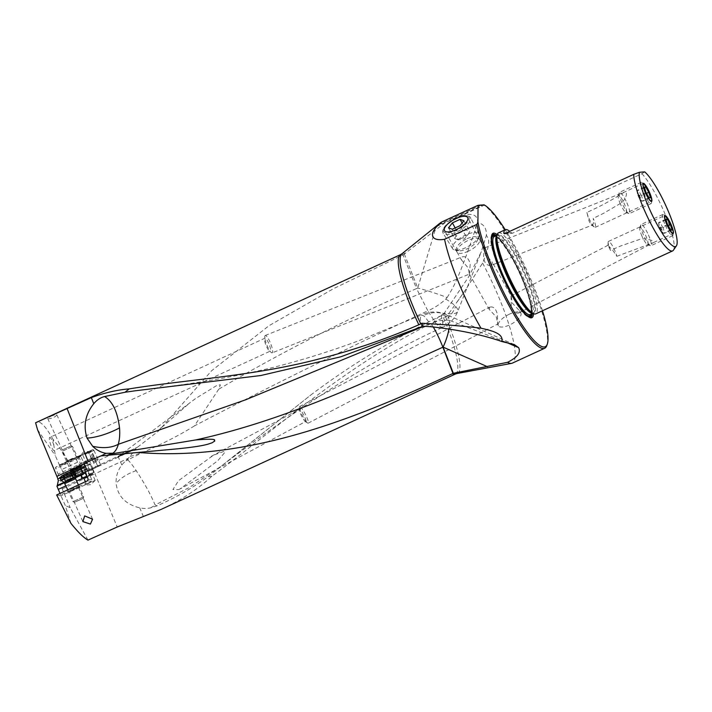 <?xml version="1.0" encoding="UTF-8"?>
<svg xmlns="http://www.w3.org/2000/svg" width="712" height="712" viewBox="0 0 712 712"><rect width="100%" height="100%" fill="white"/><g stroke="black" fill="none" stroke-linecap="round" stroke-linejoin="round"><path stroke-width="0.53" stroke-dasharray="3.56 2.67" d="M546.807 345.543A79.575 15.459 65.3 0 0 527.823 274.69A79.575 15.459 65.3 0 0 484.169 205.216L462.07 215.38C472.839 212.808 478.01 215.202 477.583 222.58C483.608 223.817 486.554 228.009 486.412 235.156C487.978 238.778 492.214 239.953 482.585 263.084L465.968 289.205L452.512 308.438L446.7 316.297L443.46 317.623C352.565 359.524 271.637 432.415 211.82 476.284C198.256 488.975 181.338 500.02 161.063 509.418M86.01 469.662L91.43 469.982L88.377 471.024L84.728 470.249M88.377 471.024L89.151 474.459L85.618 473.711M89.151 474.459L92.338 473.738L88.012 476.337L92.338 473.969L89.383 474.744M87.585 480.733L91.261 481.508L91.928 479.977L89.623 474.788M91.261 481.508L85.582 484.721L86.099 483.297L60.618 494.796L60.921 495.855L56.657 494.956M88.626 482.843L95.177 480.377L84.612 485.148L88.626 482.843M85.404 481.739L86.099 483.297M87.024 476.782L88.012 476.337M70.915 523.347L65.281 505.502L60.876 495.561M87.968 540.114L70.212 507.701L65.281 505.502M62.353 488.824L94.954 473.809L92.738 469.03L60.867 483.715L60.458 484.765L70.212 507.701M60.618 494.796L60.004 493.416M82.725 474.584L71.885 479.505A122.838 8.615 -23.9 0 1 64.89 482.674A122.838 8.615 -23.9 0 1 57.182 486.109L56.924 486.136M71.885 479.505L57.174 485.78L60.458 484.765M137.576 447.154L158.456 431.08L211.624 370.738L268.958 325.74L333.43 288.725L403.028 254.958L416.529 288.574L417.739 288.013A29.281 2.617 16.7 0 1 447.118 297.563L445.774 299.138C440.087 304.255 434.115 308.145 427.859 310.806L416.529 288.574C347.874 318.442 281.943 351.986 218.726 389.215L220.391 384.818L217.24 385.219L195.8 398.382L117.622 456.988L137.576 447.154L67.373 479.95L85.369 471.638L83.001 466.547L80.919 466.761L77.608 462.213L75.944 458.635L78.987 457.184L85.369 471.638M136.108 448.774L118.317 457.131L120.533 461.91L128.4 458.208L136.108 448.774L117.427 457.202C116.279 457.691 116.341 457.62 117.622 456.988L195.8 398.382M118.317 457.131A58.509 0.899 155.1 0 1 92.738 469.03M58.357 480.404L60.805 480.591L60.867 483.715M61.134 483.564A123.416 1.905 -24.9 0 0 65.21 481.686A123.416 1.905 -24.9 0 0 76.825 476.337L97.918 466.511L100.579 464.678L85.627 471.513M403.028 254.958L445.312 222.536L439.633 224.262L436.794 226.407L481.606 205.804M60.805 480.591L55.322 467.499L59.327 465.034L79.148 455.831A1.166 0.712 -115.6 0 0 79.139 455.84L59.559 465.292L55.296 455.653L53.035 439.402C61.196 449.103 68.744 461.18 75.659 475.625M53.035 439.402C46.485 427.645 41.314 421.771 37.514 421.789L36.597 422.02M50.997 416.217L55.233 414.687L56.818 414.829L55.385 416.556L50.748 418.514L48.38 418.79L47.731 418.264L50.997 416.217M439.562 223.488L436.794 226.407M482.585 263.084A79.575 15.459 -114.7 0 1 495.499 289.553A79.575 15.459 -114.7 0 1 512.355 363.12M445.774 299.138A29.281 8.001 21.6 0 1 455.653 306.445A29.281 8.001 21.6 0 1 457.7 311.464A29.281 8.001 21.6 0 1 444.324 313.084L468.852 276.559L481.33 251.728L486.412 235.156M447.118 297.563C452.565 288.698 459.213 278.73 477.583 222.58M218.726 389.215L194.412 425.91C271.441 385.512 349.254 347.144 427.841 310.815L436.162 323.711L441.841 327.671L442.837 323.043L441.253 315.728L442.837 314.989L444.324 313.084M446.7 316.297L442.837 314.989M441.253 315.728C393.807 338.707 350.251 365.194 310.583 395.178L208.082 476.702C192.614 487.942 175.579 497.661 156.996 505.858L150.535 507.896A27.492 25.73 39.6 0 1 139.775 507.878C125.632 504.39 117.747 496.282 116.118 483.546C115.798 476.542 117.703 470.374 121.841 465.025A27.492 25.73 -140.4 0 1 125.997 460.842A23.923 22.392 -140.4 0 1 127.706 458.902L128.4 458.208M211.82 476.284L208.082 476.702M106.809 455.368A10.057 0.703 -23.9 0 1 106.106 455.52L101.042 455.911M60.84 477.636A123.541 8.669 156.1 0 0 69.438 473.756L73.941 471.709M92.338 473.738A0.703 0.552 -108.7 0 0 92.542 472.848L93.815 472.572L89.169 475.091L85.369 466.511L90.015 463.993L84.087 463.61M111.722 453.873L110.663 454.025M113.635 453.206A58.509 4.103 -23.9 0 1 92.765 463.236A58.509 4.103 -23.9 0 1 89.561 464.696L57.743 479.016M37.531 429.647L55.296 455.653M66.002 485.833L76.665 481.018M64.472 482.727L75.41 477.797M91.43 469.982L92.213 469.083L89.943 463.957M84.87 465.63L83.571 462.827A0.703 0.543 -113.8 0 1 83.767 461.963L82.832 463.156L84.594 465.755L85.671 465.274L74.217 470.57A122.722 1.887 155.1 0 1 66.643 474.067A122.722 1.887 155.1 0 1 59.434 477.378M93.103 468.816L89.151 460.281L86.606 461.456L88.199 464.892L85.671 465.274M82.77 462.72L58.153 474.076M59.541 477.307L84.594 465.755M88.172 459.943L92.863 457.7A0.703 0.641 -113 0 1 93.557 458.119L83.42 462.115L81.034 456.953L55.678 468.647M95.524 461.287L93.975 457.958L92.845 457.683L91.243 458.421L91.652 458.928L93.557 458.119L95.559 461.412L94.856 460.922L93.352 461.563L95.951 459.952L93.851 457.068L91.394 458.581M95.951 459.952L98.114 459.658L95.559 461.412L97.918 466.511M93.352 461.563L91.652 458.928M93.851 457.068L91.341 451.657L88.831 453.206L91.243 458.421M79.148 455.831L92.373 449.788L87.354 452.583L88.831 453.206M89.846 451.052L91.732 451.47A1.166 0.712 -115.6 0 0 90.584 450.696M87.354 452.583L79.352 456.383L81.034 456.953M70.897 460.13L78.454 456.499L70.897 460.13M59.559 465.292L61.713 469.546L77.608 462.213M75.766 457.451L75.944 458.635L60.013 465.986M61.713 469.546L64.365 474.397L80.919 466.761M67.373 479.95L64.454 474.352L81.969 466.262L64.365 474.397M53.872 445.409L53.436 443.985C51.923 439.713 50.668 437.533 49.671 437.444L264.909 338.191C264.099 338.796 264.41 341.048 265.843 344.937C267.409 348.782 268.798 350.882 269.999 351.256L54.557 450.331M54.272 450.785C53.275 450.696 52.029 448.515 50.516 444.243C49.324 440.39 49.048 438.129 49.671 437.444M84.221 463.921L88.377 462.035L89.561 464.696M101.113 455.903L88.244 461.696M421.824 326.772L420.258 318.522L421.21 315.069L423.328 315.612C424.334 317.009 422.759 313.431 429.808 323.506L423.809 326.238M505.769 342.134L449.254 320.267A29.281 10.262 113.8 0 0 446.691 314.784A29.281 10.262 113.8 0 0 446.13 314.473A29.281 10.262 113.8 0 0 430.475 326.675M448.952 329.104A29.254 9.879 113.9 0 0 449.388 320.293M449.254 320.267C442.757 319.733 436.75 320.836 431.232 323.595A29.254 17.613 -33.3 0 0 431.223 323.595L429.808 323.506M101.353 455.885L177.742 448.8M177.377 448.836L108.162 454.95M271.236 352.52A9.363 2.029 68.2 0 0 272.055 352.894L272.055 352.894A9.363 2.029 68.2 0 0 272.18 352.858A9.363 2.029 68.2 0 0 270.702 343.682A9.363 2.029 68.2 0 0 265.362 335.441A9.363 2.029 68.2 0 0 265.353 335.441A9.363 2.029 68.2 0 0 265.238 335.477A9.363 2.029 68.2 0 0 264.784 336.367A9.363 2.029 68.2 0 0 266.822 344.92A9.363 2.029 68.2 0 0 271.236 352.52L269.999 351.256C270.969 350.82 270.711 348.56 269.225 344.475C267.525 340.478 266.092 338.378 264.909 338.191M264.784 336.367L264.837 338.218M469.431 274.093L470.196 264.223C468.897 258.474 466.218 256.026 462.177 256.863L461.412 259.889L468.131 267.854L469.413 274.111L272.18 352.858M468.238 251.256A12.869 4.842 150.7 0 1 457.059 252.137A12.869 4.842 150.7 0 1 457.042 252.11A12.869 4.842 150.7 0 1 468.309 240.353A12.869 4.842 150.7 0 1 479.496 239.508A12.869 4.842 150.7 0 1 479.505 239.535A12.869 4.842 150.7 0 1 468.238 251.256M509.667 314.037A12.869 4.842 -29.3 0 0 498.409 325.785A12.869 4.842 -29.3 0 0 509.596 324.939A12.869 4.842 -29.3 0 0 520.855 313.182A12.869 4.842 -29.3 0 0 509.667 314.037M489.758 307.121L489.188 309.355L496.406 317.054L497.635 324.058L497.403 314.517C496.015 308.688 493.469 306.222 489.758 307.121M491.787 265.184L492.268 262.256L485.539 254.273L484.267 248.025L483.484 257.922C484.783 263.671 487.462 266.119 491.502 265.282L592.375 225.028M511.02 296.005L511.252 305.537C512.622 311.358 515.168 313.832 518.897 312.942L519.466 310.708L512.248 303.018L511.198 296.014L492.268 262.256M481.098 205.056L439.295 224.289M481.17 205.154L439.633 224.262M462.07 215.38L445.312 222.536M188.012 404.425L160.173 428.766L158.456 431.08M130.243 456.499L143.361 452.129L127.777 459.925C129.611 461.456 132.432 465.034 136.232 470.668C144.75 483.697 151.042 495.152 155.109 505.013L189.347 487.48L221.21 466.191L310.583 395.178M194.412 425.91C180.118 434.863 163.101 443.603 143.361 452.129M127.706 458.902L128.356 459.649M180.002 488.966L178.685 489.633L172.909 489.553L178.623 480.609L213.431 455.217L224.307 451.221L225.117 452.058L217.756 460.753L180.002 488.966L305.448 421.62L307.602 423.008A9.363 1.602 62.4 0 0 308.065 423.186A9.363 1.602 62.4 0 0 308.198 423.151A9.363 1.602 62.4 0 0 305.448 414.455A9.363 1.602 62.4 0 0 299.654 406.525A9.363 1.602 62.4 0 0 299.645 406.525A9.363 1.602 62.4 0 0 299.521 406.561A9.363 1.602 62.4 0 0 299.298 407.122A9.363 1.602 62.4 0 0 302.44 415.594A9.363 1.602 62.4 0 0 307.602 423.008M150.535 507.896A29.254 24.537 137.5 0 0 155.109 505.013L156.996 505.858M121.841 465.025L120.533 461.91L94.954 473.809L117.222 526.996M127.777 459.925L125.997 460.842M305.795 421.753C304.282 422.198 297.58 408.973 299.476 409.267C300.998 408.813 307.709 422.065 305.804 421.753M299.298 407.122L299.476 409.267M542.491 310.752A78.4 15.228 65.3 0 0 505.235 229.745M497.172 234.622A46.458 9.025 -114.7 0 1 520.686 271.708A46.458 9.025 -114.7 0 1 533.537 313.698M498.444 232.868A44.58 8.66 -114.7 0 1 499.059 232.708A44.58 8.66 -114.7 0 1 526.248 272.66A44.58 8.66 -114.7 0 1 535.7 313.876M504.283 233.821L512.426 233.189L511.136 232.673A44.58 8.66 65.3 0 0 509.73 231.373M504.568 233.75L512.756 233.109L641.957 173.692L644.663 171.886M673.392 250.232A44.58 8.66 65.3 0 0 663.166 209.693A44.58 8.66 65.3 0 0 641.957 173.692M586.893 212.443A9.95 1.931 65.3 0 0 589.038 218.468A9.95 1.931 65.3 0 0 594.431 227.101A9.95 1.931 65.3 0 0 595.241 227.342A9.95 1.931 65.3 0 0 593.221 218.362C593.817 222.367 593.47 224.6 592.188 225.081L591.191 224.734L589.136 221.245L586.893 212.443C600.545 206.275 612.97 199.52 624.175 192.195C628.812 191.163 625.661 200.731 620.045 203.677L603.224 213.502L593.221 218.362M643.239 183.367L624.175 192.195M610.496 250.393L607.995 245.302L613.139 250.838L616.823 256.311A9.95 1.931 65.3 0 0 614.687 250.286A9.95 1.931 65.3 0 0 608.484 241.412A9.95 1.931 65.3 0 0 608.137 242.178A9.95 1.931 65.3 0 0 610.496 250.393L620.677 245.96L639.109 239.588C644.876 237.301 654.809 240.852 653.669 242.472L673.107 233.581M616.823 256.311L653.402 242.65M608.137 242.178L607.995 245.302M83.598 454.327L89.899 451.31L83.598 454.327M72.606 458.288L67.311 460.824L72.606 458.288M75.107 488.583A7.022 0.49 156.1 0 0 80.002 485.993A7.022 0.49 156.1 0 0 72.224 488.806A7.022 0.49 156.1 0 0 67.409 491.574A7.022 0.49 156.1 0 0 75.107 488.583M72.962 489.473L69.598 491.405L78.471 487.4L72.962 489.473M62.514 449.824L70.969 445.908L62.514 449.824M72.49 446.513L61.908 451.399L72.49 446.513M84.621 467.713L70.239 474.37L84.621 467.713M71.075 476.025L85.458 469.368L71.075 476.025M73.55 476.942L84.55 471.86L73.55 476.942M83.001 472.626L74.582 476.506L83.001 472.626L80.501 467.214M81.8 473.195L79.192 467.579L80.527 466.885L83.482 472.323M79.192 467.579L72.099 471.139L72.891 470.018L72.571 470.846L80.99 466.965M74.582 476.506L72.099 471.139M74.573 502.254L83.099 498.462L74.573 502.254M83.66 496.869L72.998 501.64L83.66 496.869M72.553 471.175L67.56 473.872L61.437 476.088M71.485 471.798L62.505 475.509L71.485 471.798M75.036 472.136A7.957 0.561 -23.9 0 1 68.334 475.714A7.957 0.561 -23.9 0 1 60.538 478.615M61.294 480.324A7.957 0.561 156.1 0 0 68.948 477.485A7.957 0.561 156.1 0 0 75.792 473.872M70.488 472.314L72.989 477.966L65.406 481.009L66.252 481.178L64.899 480.903L73.38 477.076L73.639 477.547L71.494 471.798M72.989 477.966L73.879 477.182M64.899 480.903L62.505 475.509M73.3 477.476L70.799 471.825M456.232 218.103A14.614 5.5 -29.3 0 0 443.451 228.881A14.614 5.5 -29.3 0 0 456.152 230.483A14.614 5.5 -29.3 0 0 467.784 221.761A14.614 5.5 -29.3 0 0 466.743 215.807A14.614 5.5 -29.3 0 0 456.232 218.103M456.766 218.557A15.789 5.936 150.7 0 1 468.122 216.074A15.789 5.936 150.7 0 1 470.525 217.587A15.789 5.936 150.7 0 1 456.677 231.925A15.789 5.936 150.7 0 1 443.006 233.038A15.789 5.936 150.7 0 1 442.962 230.198A15.789 5.936 150.7 0 1 456.766 218.557M465.701 247.687A15.059 5.669 150.7 0 1 454.87 250.054A15.059 5.669 150.7 0 1 452.654 248.755A15.059 5.669 150.7 0 1 465.782 234.933A15.059 5.669 150.7 0 1 478.918 234.008A15.059 5.669 150.7 0 1 478.873 236.58A15.059 5.669 150.7 0 1 465.701 247.687M467.161 238.68A12.015 4.521 150.7 0 1 477.601 239.988A12.015 4.521 150.7 0 1 467.09 248.853A12.015 4.521 150.7 0 1 458.448 250.74A12.015 4.521 150.7 0 1 457.594 245.845A12.015 4.521 150.7 0 1 467.161 238.68M448.498 227.831L454.443 238.422L458.27 239.819L465.959 236.277L460.023 225.686M465.959 236.277L468.042 234.542L464.393 238.912L458.101 239.846L452.325 229.228M468.042 234.542L469.831 231.338L466.004 229.94L458.306 233.483L454.443 238.422M463.886 220.756L469.831 231.338M462.115 223.016L466.004 229.94M455.182 227.911L458.306 233.483M626.863 202.769A11.704 2.269 -114.7 0 1 629.346 213.591A11.704 2.269 -114.7 0 1 628.838 213.564A11.704 2.269 -114.7 0 1 622.048 203.143A11.704 2.269 -114.7 0 1 619.253 192.73A11.704 2.269 -114.7 0 1 619.565 192.329A11.704 2.269 -114.7 0 1 626.863 202.769M643.782 193.148A11.704 2.269 65.3 0 0 651.079 203.596A11.704 2.269 65.3 0 0 651.498 202.626A11.704 2.269 65.3 0 0 648.605 192.774A11.704 2.269 65.3 0 0 642.313 182.646A11.704 2.269 65.3 0 0 641.307 182.334A11.704 2.269 65.3 0 0 643.782 193.148M620.446 204.068A9.363 1.816 -114.7 0 1 618.212 195.729A9.363 1.816 -114.7 0 1 624.299 203.766A9.363 1.816 -114.7 0 1 625.875 212.407A9.363 1.816 -114.7 0 1 620.446 204.068M649.068 197.794L641.77 201.158L643.159 201.051L641.485 195.658L646.496 193.352M650.457 197.687L643.159 201.051M641.485 195.658L638.433 190.371L637.035 190.487L637.471 193.7A3.542 0.685 65.3 0 0 638.326 196.298A3.542 0.685 65.3 0 0 639.954 199.102A3.542 0.685 65.3 0 0 639.785 196.192A3.542 0.685 65.3 0 0 638.103 193.326A3.542 0.685 65.3 0 0 637.471 193.7M644.485 187.594L638.433 190.371M644.342 187.123L637.035 190.487L638.708 195.871L641.77 201.158M646.007 192.516L638.708 195.871M648.418 234.915A11.704 2.269 -114.7 0 1 650.902 245.729A11.704 2.269 -114.7 0 1 650.394 245.711A11.704 2.269 -114.7 0 1 643.595 235.289A11.704 2.269 -114.7 0 1 640.809 224.867A11.704 2.269 -114.7 0 1 641.12 224.467A11.704 2.269 -114.7 0 1 648.418 234.915M665.337 225.286A11.704 2.269 65.3 0 0 672.635 235.734A11.704 2.269 65.3 0 0 673.045 234.764A11.704 2.269 65.3 0 0 670.152 224.912A11.704 2.269 65.3 0 0 663.86 214.793A11.704 2.269 65.3 0 0 662.854 214.472A11.704 2.269 65.3 0 0 665.337 225.286M641.993 236.206A9.363 1.816 -114.7 0 1 639.759 227.876A9.363 1.816 -114.7 0 1 645.846 235.912A9.363 1.816 -114.7 0 1 647.431 244.545A9.363 1.816 -114.7 0 1 641.993 236.206M670.624 229.94L663.317 233.296L664.714 233.189L663.041 227.796L668.043 225.499M672.012 229.834L664.714 233.189M663.041 227.796L659.979 222.518L658.591 222.625L659.027 225.838A3.542 0.685 65.3 0 0 659.882 228.445A3.542 0.685 65.3 0 0 661.51 231.24A3.542 0.685 65.3 0 0 661.341 228.33A3.542 0.685 65.3 0 0 659.65 225.464A3.542 0.685 65.3 0 0 659.027 225.838M666.032 219.732L659.979 222.518M665.889 219.269L658.591 222.625L660.264 228.009L663.317 233.296L661.51 231.24M667.562 224.654L660.264 228.009M455.493 374.014A65.709 12.763 65.3 0 0 443.46 317.623M88.128 479.176L91.928 479.977M85.582 484.721L60.912 495.855L85.627 484.703M403.446 254.754A65.709 12.763 65.3 0 0 400.589 254.62M401.933 253.783A65.976 12.816 -114.7 0 1 405.351 253.588M437.355 325.072A29.281 24.564 -42.5 0 0 438.254 324.672A29.281 24.564 -42.5 0 0 455.653 306.445M445.534 316.733A65.976 12.816 -114.7 0 1 457.006 373.533M457.229 301.861L465.968 289.205M106.106 455.52A29.254 28.622 -94.4 0 0 106.239 455.502A29.254 28.622 -94.4 0 0 106.675 455.466M75.436 477.182L71.707 478.873L69.438 473.756M82.797 474.548L71.894 479.505L71.707 478.873A123.541 8.669 -23.9 0 1 64.676 482.051A123.541 8.669 -23.9 0 1 64.044 482.336M87.727 476.462L89.356 475.723L89.169 475.091L86.748 476.194M86.82 476.88L83.144 478.428L86.828 476.862M89.027 474.041L92.542 472.848L91.296 470.027M86.348 468.736L92.213 469.083M88.199 464.892L74.457 471.237L76.825 476.337M74.217 470.57L74.457 471.237A123.416 1.905 155.1 0 1 66.839 474.753A123.416 1.905 155.1 0 1 62.852 476.595A123.416 1.905 155.1 0 1 59.648 478.063M86.366 460.789L86.606 461.456L82.832 463.156M85.938 460.976L83.767 461.963M92.845 457.691L88.902 459.605M100.561 464.696L98.114 459.658M92.284 449.851A1.166 1.166 55.5 0 1 93.833 450.42L91.732 451.47L95.168 458.893M79.824 456.205L55.322 467.499M64.952 474.886L83.001 466.547M446.691 314.784A29.281 27.367 -56.1 0 0 424.21 315.185A29.281 27.367 -56.1 0 0 423.328 315.612M431.223 323.595A29.254 5.509 -114.3 0 1 433.297 327.004M435.094 230.225L417.739 288.013L404.425 254.228M143.468 516.689L139.775 507.878M136.232 470.668A29.254 14.881 162 0 0 130.492 472.928A29.254 14.881 162 0 0 116.118 483.546M491.654 235.485A45.559 8.847 65.3 0 0 491.431 236.01A45.559 8.847 65.3 0 0 503.642 279.549A45.559 8.847 65.3 0 0 528.749 317.151A45.559 8.847 65.3 0 0 529.301 317.329M532.318 313.627A45.559 8.847 65.3 0 0 519.724 272.153A45.559 8.847 65.3 0 0 496.424 235.592M531.695 313.912A44.901 8.722 65.3 0 0 519.368 272.313A44.901 8.722 65.3 0 0 495.81 235.877M491.467 236.749A44.901 8.722 65.3 0 0 503.517 279.602A44.901 8.722 65.3 0 0 528.206 316.644M495.089 236.215A43.877 8.526 -114.7 0 1 519.182 272.402A43.877 8.526 -114.7 0 1 530.974 314.241M525.438 314.179A43.877 8.526 -114.7 0 1 503.696 279.522A43.877 8.526 -114.7 0 1 491.538 240.46M494.333 236.562A42.943 8.339 -114.7 0 1 494.92 236.411A42.943 8.339 -114.7 0 1 520.49 273.488A42.943 8.339 -114.7 0 1 530.217 314.597C530.413 313.769 531.366 315.914 531.107 308.51C530.36 301.986 527.752 293.13 523.284 281.943C513.904 255.875 494.582 232.094 494.618 236.491L494.333 236.562M532.683 313.36A42.943 8.339 65.3 0 0 533.208 313.218A42.943 8.339 65.3 0 0 523.48 272.118A42.943 8.339 65.3 0 0 497.911 235.031A42.943 8.339 65.3 0 0 497.323 235.183A42.943 8.339 65.3 0 0 496.869 235.494M496.914 235.369L496.647 236.135A43.218 8.393 -114.7 0 1 498.391 234.515A43.218 8.393 -114.7 0 1 524.753 273.239A43.218 8.393 -114.7 0 1 533.324 313.342A43.218 8.393 -114.7 0 1 532.051 313.111L532.798 313.405M511.136 232.673L506.045 233.064M79.139 455.84A1.166 0.712 -115.6 0 0 78.987 457.184L82.85 455.368L82.272 454.372L79.139 455.84M82.272 454.372L88.297 451.586L88.875 452.583L93.939 450.34A1.166 1.166 -124.5 0 0 92.373 449.788M89.489 469.706L82.85 455.368L88.875 452.583L95.524 466.921M88.297 451.586C93.913 449.557 91.403 448.996 93.939 450.34L100.579 464.678M96.966 459.463L94.821 460.94M70.337 469.457L80.91 464.571L70.337 469.457M81.8 465.719L70.541 470.917L81.8 465.719M82.806 472.697L80.207 467.081M76.763 468.727L79.361 474.343M77.697 475.109L75.098 469.493M75.588 476.061L72.98 470.445M74.929 476.337L72.33 470.721M75.249 476.132L72.651 470.516M76.255 475.643L73.656 470.027M78.694 474.495L76.086 468.879M80.358 473.729L77.75 468.113M82.467 472.777L79.869 467.161M83.126 472.501L80.527 466.885M77.145 468.754A10.493 1.344 65.2 0 0 75.997 467.828A10.493 1.344 65.2 0 0 75.979 467.837M64.071 482.353L75.419 477.298M75.632 478.758L64.988 483.475M71.138 471.896L73.639 477.547M70.871 479.034L68.37 473.382M66.688 474.139L69.189 479.79M64.231 475.144L66.732 480.787M63.199 475.483L65.709 481.125M62.861 475.411L65.362 481.054M63.51 474.993L66.011 480.636M65.638 473.925L68.138 479.568M67.311 473.16L69.812 478.811M69.776 472.163L72.277 477.814M68.752 478.864A10.493 1.015 65.7 0 0 69.936 480.271A10.493 1.015 65.7 0 0 70.007 480.262A10.493 1.015 65.7 0 0 69.981 479.123M95.177 480.377L92.338 473.969M441.841 327.671A29.281 29.281 0 0 0 457.7 311.464L481.33 251.728M100.917 455.92L106.239 455.502A29.254 29.254 0 0 0 106.702 455.466M89.356 475.723C95.55 472.448 93.121 474.237 93.815 472.572L90.015 463.993M135.102 390.808L163.368 387.168C188.066 384.249 215.095 379.87 244.456 374.014L268.727 368.522C299.165 361.037 329.06 351.808 358.412 340.843L421.255 315.042M514.304 344.581L446.13 314.473A29.281 29.281 0 0 0 421.21 315.069M117.32 453.037L111.001 454.06M265.238 335.477L461.892 256.961M457.042 252.11L461.412 259.889M469.395 274.102L489.188 309.355M497.439 324.058L498.409 325.785M479.496 239.508L484.285 248.043M519.466 310.708L520.855 313.182M479.505 239.535L467.695 217.623M457.059 252.137L444.51 230.635M161.232 427.449L160.173 428.766M224.565 463.61L221.21 466.182C290.79 413.565 363.013 363.69 441.876 327.654M211.286 456.339L299.378 409.284M308.198 423.151L497.572 324.129M299.521 406.561L489.456 307.246M491.832 234.853L491.431 236.01C485.967 246.85 516.957 314.241 528.749 317.151L529.888 317.597M595.241 227.342L651.551 201.443M484.267 248.025L623.801 192.32M591.298 224.814L594.431 227.101M608.484 241.412L664.794 215.514M511.082 295.934L607.95 245.284M519.199 312.817L653.465 242.614M92.863 457.7L89.899 451.31L83.696 451.835L79.352 456.383M47.704 418.531L67.311 460.824L65.727 462.399M56.818 414.829L76.229 456.695L78.454 456.499M69.598 491.405L67.409 491.574M78.409 487.498L80.002 485.993M92.569 519.217L78.471 487.4M82.797 521.433L69.482 491.387M95.105 480.493L90.691 484.685L84.612 485.148M70.969 445.908L72.526 446.477L80.91 464.571L84.675 467.677L85.458 469.368L84.55 471.86M73.505 476.978L71.022 476.07L70.239 474.37L70.292 469.493L61.908 451.399L62.478 449.851M72.936 470.062L75.668 475.963M72.544 470.819L75.054 476.212M79.628 466.921L82.387 472.875M79.833 466.876A10.493 10.493 0 0 0 72.838 470.071M74.564 502.245L73.025 501.657M67.774 489.847L72.998 501.64M78.409 484.952L83.696 496.896M83.099 498.462L83.696 496.932M65.406 481.036L63.003 475.616M66.252 481.143L63.617 475.198M73.398 477.111L70.995 471.691M73.033 478.09L70.381 472.109M66.261 481.178A10.493 10.493 0 0 0 73.389 477.841M466.743 215.807L468.122 216.074M443.451 228.881L442.962 230.198M452.654 248.755L443.006 233.038M478.918 234.008L470.525 217.587M477.601 239.988L478.873 236.58M458.448 250.74L454.87 250.054M651.079 203.596L629.346 213.591M651.64 200.134L651.498 202.626M644.289 184.159L642.313 182.646M641.307 182.334L619.565 192.329M618.212 195.729L619.253 192.73M625.875 212.407L628.838 213.564M639.954 199.102L641.77 201.167M672.635 235.734L650.902 245.729M673.196 232.272L673.045 234.764M665.845 216.297L663.86 214.793M662.854 214.472L641.12 224.467M639.759 227.876L640.809 224.867M647.431 244.545L650.394 245.711"/><path stroke-width="1.07" d="M452.325 373.747A65.709 12.763 65.3 0 0 455.493 374.014L161.063 509.418L117.222 526.996L87.968 540.114C83.642 537.667 77.955 532.078 70.915 523.347L56.657 494.956L87.585 480.733L88.128 479.176L84.728 470.249L86.01 469.662L86.348 468.736L84.087 463.61L100.793 455.929L138.048 452.458C249.164 461.536 354.398 418.95 452.325 373.747L453.366 373.346L443.095 347.1A29.254 9.879 113.9 0 0 448.952 329.104M90.388 524.077L92.569 519.217L84.675 515.906L82.868 521.593L90.388 524.077M75.41 477.797L81.088 475.233L81.8 478.428L83.794 478.108L85.404 481.739M83.794 478.108L87.024 476.782M60.004 493.416L56.924 486.136L64.472 482.727M57.182 486.109L58.357 480.404L57.743 479.016A123.541 8.669 156.1 0 0 60.84 477.636M35.6 422.768L400.589 254.62A65.709 12.763 65.3 0 0 414.5 315.336A65.709 12.763 65.3 0 0 414.509 315.372A65.709 12.763 65.3 0 0 418.852 324.77C386.99 338.672 354.256 349.93 320.658 358.528C255.083 376.07 186.58 379.567 129.192 388.894C117.516 389.784 104.895 392.686 91.341 397.59L35.6 422.768L37.531 429.647L57.957 478.918M421.771 323.248L423.017 326.23L430.475 326.675C458.724 329.709 484.178 335.281 501.702 341.502C504.247 333.038 489.553 330.243 480.983 328.179C465.23 326.265 445.498 324.627 421.771 323.248L420.774 323.818A65.976 12.816 -114.7 0 1 416.458 314.455A65.976 12.816 -114.7 0 1 416.44 314.419A65.976 12.816 -114.7 0 1 401.933 253.783L439.562 223.488M423.017 326.23L340.71 356.819L260.823 375.518L135.102 390.808L125.009 392.25L104.557 396.548A28.613 22.206 87.3 0 0 93.77 403.713C85.36 414.224 83.117 425.687 87.042 438.085L92.685 446.299C96.618 450.144 101.068 452.485 106.035 453.33L101.113 455.903M129.192 388.894L125.009 392.25M418.852 324.77L420.774 323.818M480.983 328.179A79.575 15.459 -114.7 0 1 462.729 292.098A79.575 15.459 -114.7 0 1 444.555 239.277C430.564 241.688 427.467 233.287 441.912 221.913C439.482 223.372 438.61 224.164 439.295 224.289M444.555 239.277L476.88 224.405A79.575 15.459 65.3 0 0 495.062 277.235A79.575 15.459 65.3 0 0 543.603 348.533A79.575 15.459 65.3 0 0 544.689 348.257A79.575 15.459 65.3 0 0 546.807 345.543L547.332 344.038A78.4 15.228 65.3 0 0 542.491 310.752M501.702 341.502L514.304 344.581L518.621 347.643L505.769 342.134M544.689 348.257L512.355 363.12A79.575 15.459 -114.7 0 1 511.634 363.351A79.575 15.459 -114.7 0 1 507.549 362.31C517.348 357.406 521.033 352.52 518.621 347.643M511.634 363.351L457.006 373.533A65.976 12.816 -114.7 0 1 454.425 373.07L507.549 362.31M454.425 373.07L453.366 373.346M106.675 455.466L110.663 454.025L195.658 439.954C283.857 420.632 364.419 382.638 442.882 347.189L452.983 373.48M195.658 439.954C222.456 437.933 212.078 440.87 214.766 441.022L212.042 442.82C208.936 443.692 206.329 445.917 177.377 448.836L138.048 452.458M73.941 471.709L85.36 466.511M108.162 454.95A10.057 0.703 -23.9 0 1 106.809 455.368M106.035 453.33L113.635 453.206L111.722 453.873M81.088 475.233L82.797 474.548M82.725 474.584L85.102 472.786L75.436 477.182M58.206 489.358L66.002 485.833M76.665 481.018L82.014 478.606M56.827 476.373L84.221 463.921M92.685 446.299C102.955 448.551 111.481 447.884 118.254 444.315C119.616 439.589 120.043 434.106 119.527 427.868C117.525 411.696 112.532 401.257 104.557 396.548M118.254 444.315L245.595 399.815L423.809 326.238M112.656 453.339C115.21 451.755 117.106 448.738 118.343 444.279M456.125 218.477A13.288 5.002 150.7 0 1 467.695 217.623A13.288 5.002 150.7 0 1 456.054 229.727A13.288 5.002 150.7 0 1 444.51 230.635A13.288 5.002 150.7 0 1 456.125 218.477M481.17 205.154L481.606 205.804L481.098 205.056L478.491 205.261A78.4 15.228 65.3 0 0 478.037 205.982L477.681 205.465L441.912 221.913M478.037 205.982L477.939 222.082A78.4 15.228 65.3 0 0 508.368 301.514A78.4 15.228 65.3 0 0 544.173 346.984A78.4 15.228 65.3 0 0 547.332 344.038M476.88 224.405L477.939 222.082M478.491 205.261L477.681 205.465M481.446 205.029L484.053 204.834A78.4 15.228 65.3 0 1 505.235 229.745M533.537 313.698A46.458 9.025 -114.7 0 1 531.259 317.846A46.458 9.025 -114.7 0 1 529.888 317.597A46.458 9.025 -114.7 0 1 504.283 279.246A46.458 9.025 -114.7 0 1 491.832 234.853A46.458 9.025 -114.7 0 1 493.71 233.109A46.458 9.025 -114.7 0 1 497.172 234.622M672.618 250.909L535.7 313.876A44.58 8.66 -114.7 0 1 535.095 314.028A44.58 8.66 -114.7 0 1 533.778 313.787A44.58 8.66 -114.7 0 1 507.896 274.084A44.58 8.66 -114.7 0 1 497.252 234.382A44.58 8.66 -114.7 0 1 498.444 232.868L505.324 229.7A44.58 8.66 65.3 0 0 503.767 233.242L504.568 233.75L633.769 174.333A44.58 8.66 65.3 0 0 644.805 211.117A44.58 8.66 65.3 0 0 672.003 251.06A44.58 8.66 65.3 0 0 672.618 250.909A44.58 8.66 65.3 0 0 673.392 250.232L676.4 245.88A41.874 8.135 65.3 0 0 667.812 210.129A41.874 8.135 65.3 0 0 644.663 171.886L639.438 172.286A41.874 8.135 65.3 0 0 652.254 214.997A41.874 8.135 65.3 0 0 675.101 246.663A41.874 8.135 65.3 0 0 676.4 245.88M506.045 233.064L503.767 233.242L504.568 233.75M509.73 231.373A44.58 8.66 65.3 0 0 505.324 229.7M639.438 172.286L633.769 174.333M645.348 192.569A9.95 1.931 -114.7 0 1 643.239 183.367A9.95 1.931 -114.7 0 1 649.442 192.249A9.95 1.931 -114.7 0 1 651.551 201.443A9.95 1.931 -114.7 0 1 645.348 192.569M666.904 224.707A9.95 1.931 -114.7 0 1 664.794 215.514A9.95 1.931 -114.7 0 1 670.998 224.387A9.95 1.931 -114.7 0 1 673.107 233.581A9.95 1.931 -114.7 0 1 666.904 224.707M64.988 483.475L75.641 478.713L75.792 473.872A7.957 0.561 156.1 0 0 75.792 473.845A7.957 0.561 156.1 0 0 75.73 473.809A7.957 0.561 156.1 0 0 67.934 476.711A7.957 0.561 156.1 0 0 61.241 480.288A7.957 0.561 156.1 0 0 61.25 480.306A7.957 0.561 156.1 0 0 61.294 480.324M60.538 478.615A7.957 0.561 -23.9 0 1 60.484 478.589A7.957 0.561 -23.9 0 1 60.484 478.544A7.957 0.561 -23.9 0 1 67.435 474.895A7.957 0.561 -23.9 0 1 74.974 472.101A7.957 0.561 -23.9 0 1 75 472.109A7.957 0.561 -23.9 0 1 75.036 472.136L75.792 473.845M60.484 478.544L61.437 476.088L66.75 473.293L72.517 471.166L75 472.109M452.36 222.892L460.059 219.358L463.886 220.756L460.023 225.686L452.325 229.228L448.498 227.831L452.36 222.892L455.182 227.911M460.059 219.358L462.115 223.016M645.472 192.56A9.363 1.816 65.3 0 0 651.64 200.134A9.363 1.816 65.3 0 0 649.326 192.258A9.363 1.816 65.3 0 0 644.289 184.159A9.363 1.816 65.3 0 0 645.472 192.56M649.068 197.794L646.007 192.516L644.342 187.123L645.731 187.016L648.792 192.302L650.457 197.687L649.068 197.794M646.496 193.352L648.792 192.302M645.731 187.016L644.485 187.594M667.028 224.698A9.363 1.816 65.3 0 0 673.196 232.272A9.363 1.816 65.3 0 0 670.882 224.396A9.363 1.816 65.3 0 0 665.845 216.297A9.363 1.816 65.3 0 0 667.028 224.698M670.624 229.94L667.562 224.654L665.889 219.269L667.286 219.154L670.339 224.44L672.012 229.834L670.624 229.94M668.043 225.499L670.339 224.44M667.286 219.154L666.032 219.732M75.419 477.298L69.153 479.577L64.044 482.336A123.541 8.669 -23.9 0 1 57.797 485.13M86.748 476.194L85.102 472.786M81.239 475.171L82.485 477.992L81.738 478.277M86.828 476.862L86.641 476.248L82.485 477.992L83.028 478.455M66.946 408.181L88.244 461.696M93.77 403.713L91.341 397.59M87.042 438.085A29.254 8.704 158.8 0 0 114.107 430.591A29.254 8.704 158.8 0 0 119.527 427.868M487.4 366.707L443.095 347.1A29.254 8.197 158.6 0 1 442.882 347.189A29.254 5.509 -114.3 0 0 433.297 327.004M496.424 235.592A45.559 8.847 65.3 0 0 493.274 234.301A45.559 8.847 65.3 0 0 491.654 235.485M529.301 317.329A45.559 8.847 65.3 0 0 530.102 317.401A45.559 8.847 65.3 0 0 532.318 313.627M528.206 316.644A44.901 8.722 65.3 0 0 529.586 316.911A44.901 8.722 65.3 0 0 531.695 313.912M495.81 235.877A44.901 8.722 65.3 0 0 493.3 235.013A44.901 8.722 65.3 0 0 491.467 236.749M491.538 240.46A43.877 8.526 -114.7 0 1 493.71 235.939A43.877 8.526 -114.7 0 1 495.089 236.215M530.974 314.241A43.877 8.526 -114.7 0 1 529.176 315.977A43.877 8.526 -114.7 0 1 525.438 314.179M532.798 313.405L530.217 314.597A42.943 8.339 -114.7 0 1 529.63 314.74A42.943 8.339 -114.7 0 1 504.06 277.662A42.943 8.339 -114.7 0 1 494.333 236.562L496.914 235.369M496.869 235.494A42.943 8.339 65.3 0 0 507.629 277.555A42.943 8.339 65.3 0 0 532.62 313.369A42.943 8.339 65.3 0 0 532.683 313.36M533.778 313.787L532.051 313.111A43.218 8.393 -114.7 0 1 508.234 277.44A43.218 8.393 -114.7 0 1 496.647 236.135L497.252 234.382M67.774 489.847L64.071 482.353M78.409 484.952L75.632 478.758M457.006 373.533L455.493 374.014M400.589 254.62L401.933 253.783M64.044 482.336L61.25 480.306L60.484 478.589"/></g></svg>

